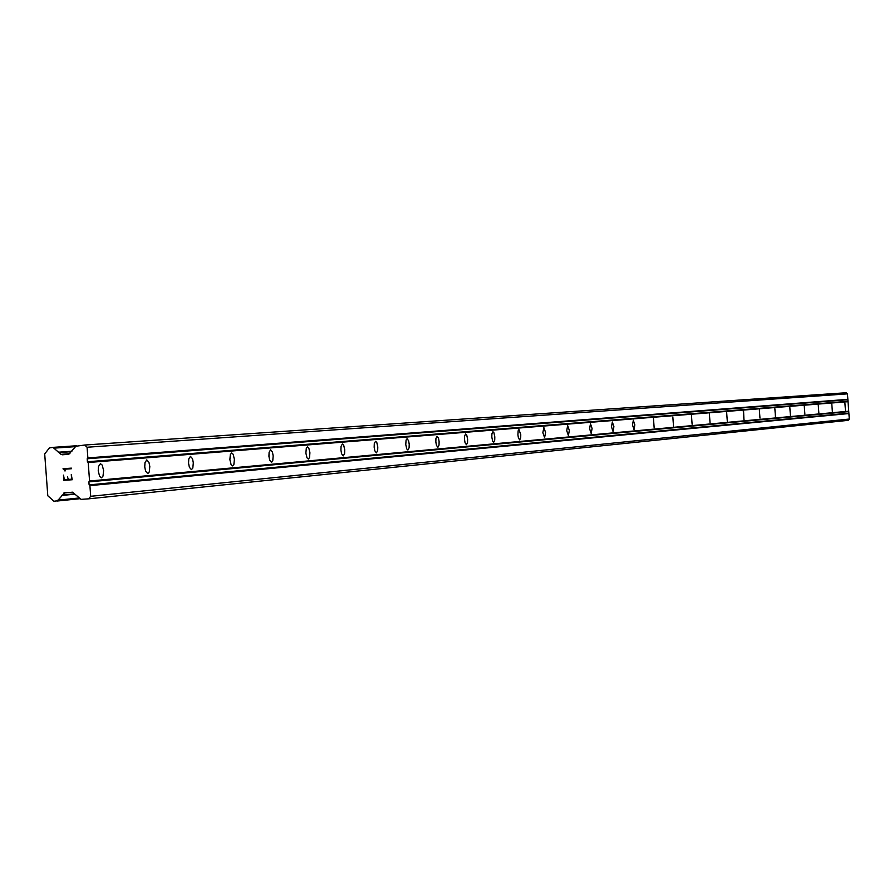 <?xml version="1.0" encoding="UTF-8"?>
<svg xmlns="http://www.w3.org/2000/svg" width="894" height="894" viewBox="0 0 894 894"><rect width="100%" height="100%" fill="white"/><g stroke="black" fill="none" stroke-linecap="round" stroke-linejoin="round"><path stroke-width="1.34" d="M100.407 463.673L102.195 465.081L103.615 470.512L103.011 476.111L101.447 477.809L99.647 476.401L98.228 470.948L98.496 466.5L100.407 463.673M146.772 459.896L148.94 462.321L149.812 466.545L149.253 471.976L147.789 473.608L145.61 471.183L144.75 466.959L144.984 462.634L146.772 459.896M190.444 456.342L192.501 458.7L193.316 462.801L192.813 468.065L191.428 469.652L189.372 467.294L188.556 463.181L188.768 458.991L190.444 456.342M231.658 452.99L233.166 454.286L234.384 459.27L233.904 464.388L232.608 465.919L231.088 464.623L229.881 459.628L230.35 454.51L231.658 452.99M270.591 449.816L272.435 452.051L273.184 455.929L272.748 460.902L271.519 462.399L269.675 460.164L268.926 456.275L269.105 452.319L270.591 449.816M307.458 446.81L308.81 448.05L309.916 452.766L309.514 457.616L308.352 459.058L306.988 457.829L305.882 453.102L306.296 448.252L307.458 446.81M342.391 443.972L343.687 445.178L344.738 449.771L344.603 453.515L343.274 455.895L341.597 453.772L340.916 450.084L341.061 446.329L342.391 443.972M375.558 441.267L376.787 442.452L377.793 446.933L377.67 450.576L376.408 452.889L374.821 450.822L374.161 447.223L374.295 443.569L375.558 441.267M407.083 438.708L408.592 440.731L409.217 444.229L409.106 447.782L407.91 450.04L406.736 448.889L405.764 444.508L406.088 440.027L407.083 438.708M437.077 436.261L438.518 438.239L439.122 441.658L439.021 445.123L437.892 447.324L436.44 445.346L435.836 441.927L435.937 438.44L437.077 436.261M465.662 433.936L466.724 435.032L467.629 439.2L467.528 442.597L466.456 444.731L465.07 442.798L464.489 439.457L464.578 436.06L465.662 433.936M492.929 431.713L493.946 432.797L494.807 436.864L494.728 440.172L493.7 442.262L492.672 441.189L491.812 437.11L491.901 433.791L492.929 431.713M518.967 429.589L520.766 434.629L520.699 437.87L519.716 439.904L518.453 438.06L517.905 434.864L518.151 430.785L518.967 429.589M543.854 427.567L545.586 432.495L544.591 437.658L542.848 432.718L543.854 427.567M567.668 425.633L569.344 430.45L568.394 435.501L566.718 430.662L567.668 425.633M590.476 423.767L592.085 428.494L591.191 433.434L589.582 428.707L590.476 423.767M612.345 421.99L613.899 426.617L613.038 431.456L611.485 426.818L612.345 421.99M633.332 420.281L634.829 424.818L634.014 429.556L632.516 425.008L633.332 420.281M653.48 418.638L654.151 427.723L653.48 418.638M672.847 417.062L673.495 425.98L672.847 417.062M691.475 415.554L692.112 424.292L691.475 415.554M709.4 414.09L710.037 422.661L709.4 414.09M726.677 412.682L727.291 421.096L726.677 412.682M743.316 411.329L743.931 419.588L743.529 410.067M759.375 410.022L759.967 418.135L759.375 410.022M774.874 408.759L775.456 416.738L774.874 408.759M789.838 407.541L790.408 415.386L789.838 407.541M804.298 406.368L804.868 414.067L804.298 406.368M818.278 405.228L818.837 412.804L818.278 405.228M831.811 404.122L832.359 411.586L831.811 404.122M844.908 403.06L845.445 410.391L844.908 403.06M744.456 420.795L743.998 419.577M88.662 498.83L848.194 420.348L849.3 419.04L847.456 393.863L846.171 392.734L84.684 445.033L87.076 447.246L87.869 457.929L87.187 458.767L87.411 461.773L88.204 462.511L89.568 481.028L88.897 481.877L89.109 484.883L89.914 485.621L90.696 496.304L88.662 498.83L81.075 499.366L72.805 492.404L64.994 492.393L57.529 500.741L53.964 501.266L47.795 495.757L44.7 453.94L49.405 447.916L52.958 447.38L60.971 454.331L68.737 454.32L75.901 446.24L84.684 445.033M64.379 479.698L67.721 479.463L64.379 479.698L63.485 475.127L63.876 480.335L63.485 475.127M67.531 476.949L68.279 479.419L71.621 479.184L68.279 479.419M71.621 479.184L71.285 474.569L71.632 479.173M71.285 474.569L72.224 479.743L63.865 480.335L72.224 479.743M65.363 470.847L64.837 469.886M64.781 470.892L64.301 470.043L64.781 470.892M64.301 470.043L63.027 468.858L64.301 470.043M63.016 468.735L71.375 468.132L71.419 468.724L64.144 469.249L71.431 468.724M56.948 501.053L79.611 498.729L56.981 501.053M848.361 411.631L88.897 481.877M848.73 411.206L89.568 481.028M848.473 413.184L89.109 484.883M848.898 413.553L89.914 485.621M849.3 419.04L90.696 496.304M74.358 493.846L62.211 495.052M74.727 494.192L61.585 495.488L74.727 494.192M71.889 451.235L58.345 452.219L71.889 451.235M71.554 451.66L59.071 452.565M847.456 393.863L87.076 447.246M847.858 399.35L87.869 457.929M847.49 399.774L87.187 458.767M847.601 401.328L87.411 461.773M848.026 401.697L88.204 462.511M72.515 492.181L63.832 493.03M78.84 498.014L57.752 500.171M79.343 498.483L57.54 500.718M79.365 498.494L57.529 500.741M76.493 445.76L52.958 447.38L76.493 445.76M76.068 446.061L53.606 447.615M76.046 446.084L53.618 447.626M75.577 446.642L53.908 448.14M69.944 453.671L60.971 454.331M68.838 454.308L62.256 454.789"/></g></svg>
